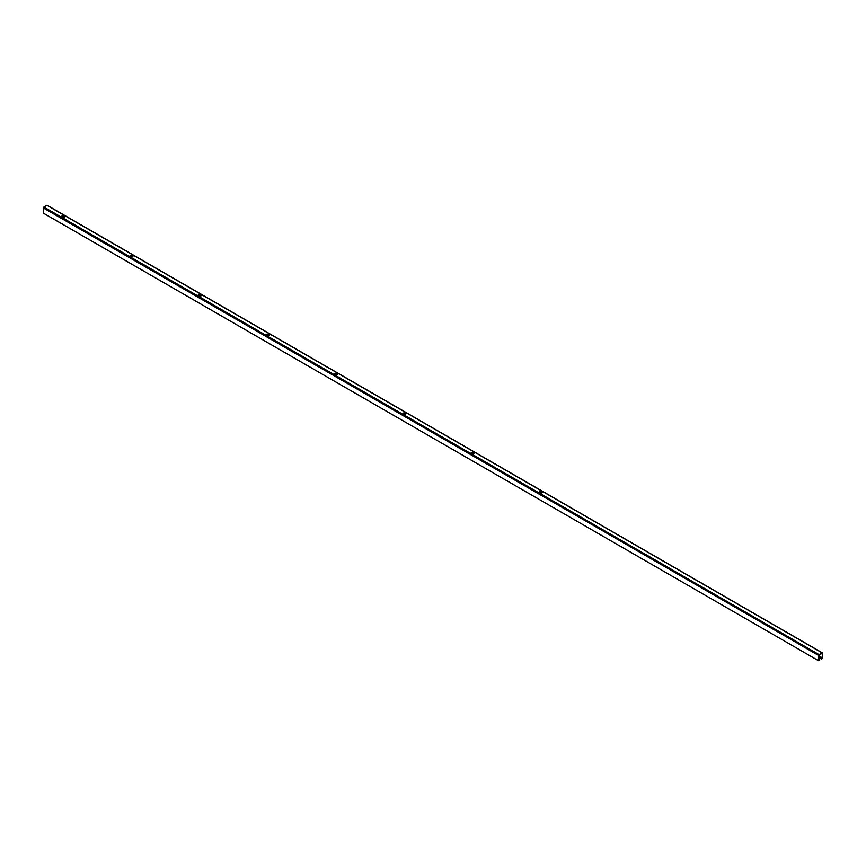 <?xml version="1.0" encoding="UTF-8"?>
<svg xmlns="http://www.w3.org/2000/svg" width="866" height="866" viewBox="0 0 866 866"><rect width="100%" height="100%" fill="white"/><g stroke="black" fill="none" stroke-linecap="round" stroke-linejoin="round"><path stroke-width="1.3" d="M540.33 492.581L539.41 491.726L541.131 491.92A0.985 0.574 180 0 1 541.293 493.057A0.985 0.574 180 0 1 540.33 492.386M542.203 492.711L541.51 492.31L542.203 492.711A0.985 0.574 0 0 0 541.131 492.299L541.131 491.92M541.131 492.299L539.507 491.91M472.111 453.199L471.191 452.333L472.912 452.539A0.985 0.574 180 0 1 473.074 453.665A0.985 0.574 180 0 1 472.111 453.005M474.005 453.286A0.985 0.574 0 0 0 472.912 452.918L472.912 452.539M472.912 452.918L471.288 452.528M403.892 413.807L402.971 412.952L404.693 413.147A0.985 0.574 180 0 1 404.855 414.284A0.985 0.574 180 0 1 403.892 413.612M405.786 413.905A0.985 0.574 0 0 0 404.693 413.526L404.693 413.147M404.693 413.526L403.069 413.136M335.672 374.426L334.752 373.571L336.473 373.766A0.985 0.574 180 0 1 336.636 374.902A0.985 0.574 180 0 1 335.672 374.231M337.578 374.513A0.985 0.574 0 0 0 336.473 374.144L336.473 373.766M336.473 374.144L334.85 373.755M267.453 335.034L266.533 334.179L268.254 334.384A0.985 0.574 180 0 1 268.417 335.51A0.985 0.574 180 0 1 267.453 334.85M269.358 335.131A0.985 0.574 0 0 0 268.254 334.752L268.254 334.384M268.254 334.752L266.641 334.373M199.234 295.652L198.314 294.797L200.035 294.992A0.985 0.574 180 0 1 200.208 296.129A0.985 0.574 180 0 1 199.234 295.458M201.139 295.739A0.985 0.574 0 0 0 200.035 295.371L200.035 294.992M200.035 295.371L198.422 294.981M131.015 256.271L130.095 255.405L131.816 255.611A0.985 0.574 180 0 1 131.989 256.737A0.985 0.574 180 0 1 131.015 256.076M132.92 256.358A0.985 0.574 0 0 0 131.816 255.99L131.816 255.611M131.816 255.99L130.203 255.6M62.796 216.879L61.876 216.024L63.597 216.219A0.985 0.574 180 0 1 63.77 217.355A0.985 0.574 180 0 1 62.796 216.684M64.679 217.009L63.976 216.608L64.679 217.009A0.985 0.574 0 0 0 63.597 216.597L63.597 216.219M63.597 216.597L61.984 216.208M46.926 205.329L822.137 652.867L821.769 653.484L822.689 653.04L822.7 658.247L821.542 659.113L822.375 657.846L822.386 653.841L821.455 653.678M822.115 652.877L819.106 654.609L43.885 207.05L46.894 205.307M47.468 205.48L822.678 653.04L47.468 205.48M43.3 213.09L818.532 660.693L43.3 213.09L43.3 207.927L818.543 655.421L43.3 207.927M43.322 207.862L44.198 207.31M43.885 207.05L819.106 654.609M43.863 207.126L819.442 654.826L818.543 655.421M818.511 655.486L818.511 660.661M43.311 213.123L818.532 660.693L819.68 660.184L818.825 659.892L818.825 655.898L821.412 653.657M822.375 657.846L818.846 655.789L822.375 657.846M821.542 659.113L818.825 657.543M822.624 653.04L47.413 205.48M818.587 655.378L43.376 207.808M818.857 655.194L43.646 207.634M822.235 658.301L818.825 656.331M132.195 255.99L132.899 256.39L132.195 255.99M200.414 295.382L201.118 295.782L200.414 295.382M268.633 334.763L269.337 335.164L268.633 334.763M336.852 374.144L337.545 374.545L336.852 374.144M405.072 413.537L405.764 413.937L405.072 413.537M473.291 452.918L473.983 453.319L473.291 452.918M818.825 657.175L821.542 658.734M821.563 658.68L818.825 657.099M818.825 659.318L819.647 659.795L818.825 659.307M822.235 658.084L818.825 656.114M46.916 205.307L822.137 652.867M542.17 492.754L541.358 492.289M473.951 453.373L473.139 452.907M405.732 413.98L404.92 413.526M337.513 374.599L336.712 374.134M269.294 335.218L268.492 334.752M201.074 295.826L200.273 295.36M132.855 256.444L132.054 255.979M64.636 217.052L63.835 216.597"/></g></svg>
